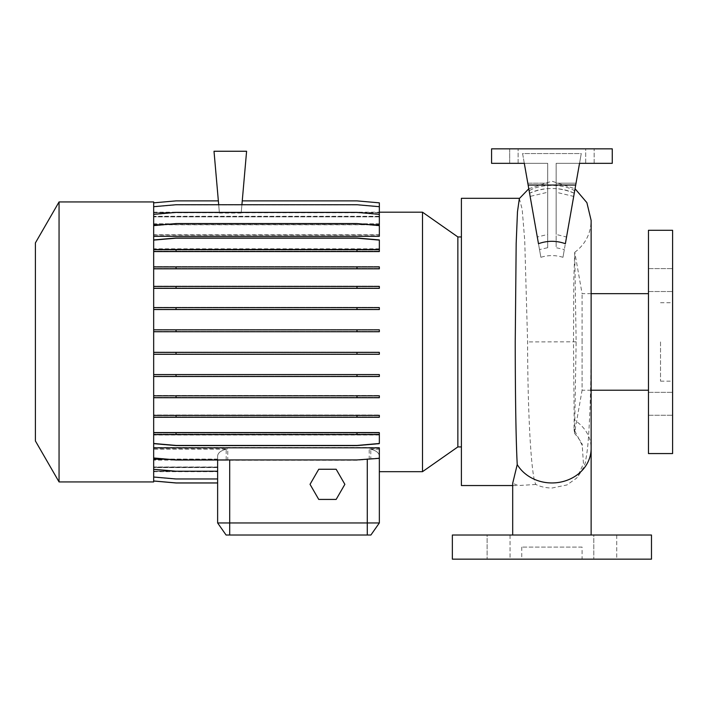 <?xml version="1.0" encoding="UTF-8"?>
<svg xmlns="http://www.w3.org/2000/svg" width="708" height="708" viewBox="0 0 708 708"><rect width="100%" height="100%" fill="white"/><g stroke="black" fill="none" stroke-linecap="round" stroke-linejoin="round"><path stroke-width="0.53" stroke-dasharray="3.54 2.66" d="M551.921 535.027L512.698 535.027L551.921 535.027M519.353 198.567L522.177 209.249L524.725 240.331L527.602 341.92C527.646 412.64 531.186 477.325 535.876 484.476C540.408 486.723 545.753 487.909 551.921 488.033L566.887 484.971L576.799 477.997L583.454 463.802L582.241 445.367L573.976 429.375L574.179 420.021A39.223 34.515 180 0 1 591.136 448.438M582.091 547.089L521.752 547.089L582.091 547.089L582.091 559.161L521.752 559.161L582.091 559.161M521.752 547.089L521.752 559.161M672.6 280.067L672.6 268.598L672.6 280.067M648.466 280.067L648.466 268.598L648.466 280.067M672.6 403.799L672.6 415.269L672.6 403.799M648.466 403.799L648.466 415.269L648.466 403.799M510.052 535.027L510.052 559.161L487.122 559.161L510.052 559.161L487.122 559.161L510.052 559.161L510.052 535.027L487.122 535.027L487.122 559.161L487.122 535.027L510.052 535.027M616.721 535.027L616.721 559.161L593.791 559.161L616.721 559.161L593.791 559.161L616.721 559.161L616.721 535.027L593.791 535.027L593.791 559.161L593.791 535.027L616.721 535.027M591.136 390.205L582.091 390.205L582.091 341.929L582.091 390.205L574.604 432.65L576.144 341.929L574.728 252.331L573.843 278.819L573.498 341.707L574.179 420.021M562.966 257.305C555.63 255.03 548.266 255.03 540.877 257.305L529.584 193.275C544.452 186.912 559.338 186.912 574.25 193.275L573.701 196.399L556.143 192.257L556.143 247.703L564.329 249.561L562.966 257.305L579.533 163.327L556.143 163.327L556.143 234.445L556.143 188.585C563.152 189.186 569.188 190.744 574.25 193.275L574.684 190.815C563.577 183.629 540.275 183.646 529.15 190.815L529.584 193.275C534.646 190.744 540.682 189.186 547.691 188.585L547.691 234.445L537.292 237.012L538.478 243.711M547.691 188.585L547.691 163.327L547.691 192.257L530.133 196.399M547.691 192.257L547.691 247.703L539.505 249.561L540.877 257.305M565.365 243.711L566.542 237.012L556.143 234.445M672.6 453.562L672.6 230.304M660.529 341.929L660.529 381.152L660.529 341.929M648.466 453.562L648.466 230.304M574.604 432.65L573.976 429.375M461.404 485.546L461.404 198.32M535.876 484.476L518.15 485.546L512.698 483.263M35.4 440.951L35.4 242.906M59.056 481.927L59.056 201.939M153.671 481.927L153.671 341.929L153.671 443.482L176.026 445.438L356.991 445.438L379.346 443.482L379.346 432.73L153.671 432.73M457.855 446.925L457.855 236.941M422.499 471.678L422.499 212.188M585.711 148.839L612.261 148.839L585.711 148.839L594.154 148.839L585.711 148.839L585.711 163.327L612.261 163.327L612.261 148.839L491.573 148.839L612.261 148.839L612.261 163.327L585.711 163.327L585.711 148.839M585.711 163.327L612.261 163.327L612.261 148.839L491.573 148.839L518.123 148.839L491.573 148.839L491.573 163.327L491.573 148.839L491.573 163.327L524.301 163.327L527.805 183.168L524.301 163.327L491.573 163.327L524.301 163.327L522.584 153.565L581.259 153.565L579.533 163.327L612.261 163.327L585.711 163.327M379.346 447.553L379.346 448.881L369.204 448.881L369.204 459.226L379.346 458.333L379.346 447.553L153.671 447.553L153.671 434.19L379.346 434.19L153.671 434.19L153.671 432.296L379.346 432.296L153.671 432.296L153.671 415.021L379.346 415.021L153.671 415.021L153.671 395.506L379.346 395.506L153.671 395.506L153.671 374.328L379.346 374.328L153.671 374.328L153.671 352.124L379.346 352.124L153.671 352.124L153.671 239.941L176.026 237.985L356.991 237.985L379.346 239.941L379.346 249.251L153.671 249.251L153.671 240.384L176.026 238.428L356.991 238.428L379.346 240.384L379.346 251.136L153.671 251.136L379.346 251.136L379.346 249.243L153.671 249.243L379.346 249.243L379.346 251.57L153.671 251.57L153.671 341.929L153.671 201.939M153.671 354.283L379.346 354.283L379.346 352.389L153.671 352.389M153.671 376.497L379.346 376.497L379.346 374.603L153.671 374.603M153.671 397.719L379.346 397.719L379.346 395.816L153.671 395.816M153.671 417.286L379.346 417.286L379.346 415.392L153.671 415.392M379.346 435.039L153.671 435.039L153.671 457.979L176.026 459.935L356.991 459.935L379.346 457.979L379.346 456.156C379.214 453.076 376.364 450.739 370.797 449.137L370.797 458.731M379.346 448.881L379.346 447.819M379.346 449.137L370.797 449.137M379.346 471.678L379.346 456.156C379.143 452.669 375.762 450.244 369.204 448.881M379.346 434.615L153.671 434.615L379.346 434.624L379.346 432.296L379.346 443.916L379.346 434.615M379.346 416.915L153.671 416.915L379.346 416.915L379.346 415.021L379.346 416.915M379.346 397.4L153.671 397.4L379.346 397.4L379.346 395.506L379.346 397.4M379.346 376.222L153.671 376.222L379.346 376.222L379.346 374.328L379.346 376.222M379.346 354.027L153.671 354.027L379.346 354.027L379.346 352.124L379.346 354.027M318.742 469.254L310.033 484.334L318.742 499.423L336.158 499.423L344.867 484.334L336.158 469.254L318.742 469.254M217.63 459.961L153.671 459.961L153.671 469.528L176.026 471.484L217.63 471.484L217.63 459.961L217.63 466.988L153.671 466.988L153.671 459.961M379.346 331.477L153.671 331.477L379.346 331.477L379.346 329.583L379.346 331.477M379.346 329.583L153.671 329.583L379.346 329.583M379.346 309.254L153.671 309.254L379.346 309.254L379.346 307.361L379.346 309.254M379.346 307.361L153.671 307.361L379.346 307.361M379.346 288.041L153.671 288.041L379.346 288.041L379.346 286.147L379.346 288.041M379.346 286.147L153.671 286.147L379.346 286.147M379.346 268.474L153.671 268.474L379.346 268.474L379.346 266.58L379.346 268.474M379.346 266.58L153.671 266.58L379.346 266.58M379.346 248.818L153.671 248.818L153.671 225.879L176.026 223.923L356.991 223.923L379.346 225.879L379.346 236.047L153.671 236.047M379.346 234.729L153.671 234.729L153.671 225.879L176.026 223.923L356.991 223.923L379.346 225.879L379.346 236.047M153.671 234.729L153.671 214.595L176.026 212.639L356.991 212.639L379.346 214.595L379.346 224.64L153.671 224.64M379.346 223.763L153.671 223.763L153.671 214.595L176.026 212.639L356.991 212.639L379.346 214.595L379.346 224.64M153.671 223.763L153.671 206.851L176.026 204.895L356.991 204.895L379.346 206.851L379.346 216.798L153.671 216.798M379.346 216.294L153.671 216.294L153.671 206.851L176.026 204.895L356.991 204.895L379.346 206.851L379.346 216.798M153.671 216.294L153.671 206.692L176.026 204.736L356.991 204.736L379.346 206.692L379.346 212.772L153.671 212.745L153.671 202.842L176.026 200.886L218.347 200.886L219.374 212.604L153.671 212.604L153.671 202.842M379.346 212.586L241.224 212.604L242.242 200.939L356.991 200.939L379.346 202.895L379.346 212.586L241.224 212.604L242.251 200.886L356.991 200.886L379.346 202.842L379.346 212.604M379.346 212.772L241.207 212.772L242.242 200.939L356.991 200.939L379.346 202.895L379.346 212.745M218.347 200.886L219.392 212.772L153.671 212.772L153.671 202.895L176.026 200.939L218.356 200.939L219.374 212.586L153.671 212.586L153.671 202.895L176.026 200.939L218.356 200.939L219.418 213.064L241.189 213.064L242.251 200.886M379.346 236.313L379.346 234.985L153.671 234.985L153.671 214.329L176.026 212.373L356.991 212.373L379.346 214.329L379.346 216.869L379.346 216.365L153.671 216.365M379.346 216.869L153.671 216.869L153.671 223.905L153.671 214.329M379.346 224.79L379.346 223.905L153.671 223.905M370.877 224.79L162.132 224.79M153.671 234.985L153.671 249.251M153.671 268.836L379.346 268.836L379.346 266.943L153.671 266.943M153.671 288.36L379.346 288.36L379.346 286.466L153.671 286.466M153.671 309.538L379.346 309.538L379.346 307.644L153.671 307.644M153.671 331.733L379.346 331.733L379.346 329.839L153.671 329.839M226.179 459.935L226.179 449.137C220.613 450.739 217.763 453.085 217.63 456.156L217.63 459.226L167.893 459.226M226.179 449.137L153.671 449.137L153.671 469.271L176.026 471.227L217.63 471.227L217.63 459.226M217.63 467.501L153.671 467.501L153.671 477.174L176.026 479.13L217.63 479.13L217.63 467.501L217.63 471.094L153.671 471.094L153.671 467.501M217.63 471.227L217.63 460.103L217.63 467.068L153.671 467.068L153.671 477.015L176.026 478.971L217.63 478.971L217.63 467.068M217.63 460.103L153.671 460.103L153.671 467.068M217.63 471.112L153.671 471.112L153.671 480.971L176.026 482.927L217.63 482.927L217.63 467.572L153.671 467.572L153.671 471.112M217.63 482.927L217.63 471.262L153.671 471.28L153.671 481.024L176.026 482.98L217.63 482.98L217.63 456.156C217.834 452.678 221.206 450.253 227.772 448.881L153.671 448.881L153.671 458.333L176.026 460.288L227.772 460.288L227.772 448.881M217.63 471.094L217.63 482.98L217.63 471.262L153.671 471.262L153.671 480.971M217.63 459.076L153.671 459.076L153.671 469.528L176.026 471.484L217.63 471.484L217.63 459.935M153.671 459.076L153.671 448.881M217.63 478.971L217.63 467.572M153.671 466.988L153.671 477.174L176.026 479.13L217.63 479.13L217.63 466.988M369.204 459.226L356.991 460.288L227.772 460.288M367.275 535.027L367.275 522.955L217.63 522.955L226.082 535.027L370.895 535.027L379.346 522.955L367.275 522.955L367.275 459.395M218.692 204.736L214.011 151.255L246.596 151.255L241.915 204.736M452.359 559.161L651.484 559.161M452.359 535.027L651.484 535.027M547.691 234.445L547.691 163.327L524.301 163.327L547.691 163.327L547.691 183.168L527.805 183.168L539.505 249.561M566.542 237.012L581.259 153.565L522.584 153.565L529.15 190.815M556.143 188.585L556.143 163.327L579.533 163.327L576.038 183.168L556.143 183.168L556.143 247.703M509.68 163.327L491.573 163.327L491.573 148.839L491.573 163.327L518.123 163.327L509.68 163.327L509.68 148.839L518.123 148.839L509.68 148.839L509.68 163.327M574.684 190.815L581.259 153.565L579.533 163.327L556.143 163.327L556.143 183.168L576.038 183.168L564.329 249.561M537.292 237.012L527.805 183.168L547.691 183.168L547.691 247.703M547.691 163.327L524.301 163.327L547.691 163.327M612.261 163.327L612.261 148.839L612.261 163.327L612.261 148.839L612.261 163.327L579.533 163.327L612.261 163.327M575.701 185.045L528.133 185.045M491.573 163.327L491.573 148.839L491.573 163.327M573.701 196.399L579.533 163.327L556.143 163.327L556.143 192.257M461.404 341.929L461.404 236.941L461.404 341.929M153.671 471.094L153.671 481.024M153.671 467.572L153.671 477.015M153.671 460.103L153.671 469.271M153.671 449.137L153.671 457.979M153.671 435.039L153.671 443.482M153.671 239.941L153.671 251.57M153.671 216.869L153.671 206.692M153.671 248.818L153.671 240.384L176.026 238.428L356.991 238.428L379.346 240.384L379.346 249.243M153.671 447.553L153.671 458.333L176.026 460.288L356.991 460.288L379.346 458.333M582.091 341.929L582.091 293.661L582.091 341.929M153.671 443.916L176.026 445.872L356.991 445.872L379.346 443.916L356.991 445.872L176.026 445.872L153.671 443.916M176.026 434.19L176.026 432.296M356.991 434.19L356.991 432.296M153.671 249.676L379.346 249.676M379.346 206.692L379.346 216.365M176.026 268.474L176.026 266.58M356.991 268.474L356.991 266.58M176.026 354.027L176.026 352.124M356.991 354.027L356.991 352.124M176.026 251.136L176.026 249.243M356.991 251.136L356.991 249.243M176.026 309.254L176.026 307.361M356.991 309.254L356.991 307.361M176.026 397.4L176.026 395.506M356.991 397.4L356.991 395.506M176.026 288.041L176.026 286.147M356.991 288.041L356.991 286.147M176.026 376.222L176.026 374.328M356.991 376.222L356.991 374.328M153.671 225.525L176.026 223.569L356.991 223.569L379.346 225.525L379.346 234.985M379.346 214.329L379.346 223.905M176.026 416.915L176.026 415.021M356.991 416.915L356.991 415.021M176.026 331.477L176.026 329.583M356.991 331.477L356.991 329.583M576.144 341.831L527.602 341.92M594.154 163.327L594.154 148.839L594.154 163.327M229.702 535.027L229.702 460.288M648.466 268.598L672.6 268.598L648.466 268.598M648.466 392.338L672.6 392.338L648.466 392.338M574.728 252.331C585.339 244.34 590.808 233.702 591.136 220.427L591.136 341.875C591.091 377.78 590.322 407.781 588.844 431.871C588.33 438.987 587.87 448.828 585.808 459.519C585.658 463.917 582.657 470.077 576.799 477.997M528.788 188.753L551.921 181.204L575.055 188.753M660.529 302.714L672.6 302.714M512.698 485.546L518.15 485.546M241.26 212.188L379.346 212.188M153.671 212.188L219.338 212.188M153.671 471.678L217.63 471.678M518.123 163.327L518.123 148.839L518.123 163.327M591.136 293.661L582.091 293.661L574.852 252.641M660.529 381.152L672.6 381.152M574.409 433.11C580.206 440.296 582.817 444.385 582.241 445.367M648.466 415.269L672.6 415.269L648.466 415.269M648.466 291.528L672.6 291.528L648.466 291.528"/><path stroke-width="1.06" d="M512.698 535.027L512.698 483.263L517.229 464.554C515.875 439.358 515.265 391.205 515.238 341.929L516.176 243.322L517.477 211.781L519.353 198.567L528.788 188.753M538.478 243.711C547.426 240.508 556.382 240.508 565.365 243.711L575.701 185.045L528.133 185.045L538.478 243.711M648.466 341.929L648.466 453.562L672.6 453.562L672.6 230.304L648.466 230.304L648.466 341.929M519.522 198.32L461.404 198.32L461.404 485.546L512.698 485.546M59.056 201.939L35.4 242.906L35.4 440.951L59.056 481.927L153.671 481.927L153.671 201.939L59.056 201.939L59.056 481.927M461.404 236.941L457.855 236.941L457.855 446.925L422.499 471.678L422.499 212.188L379.346 212.188M651.484 535.027L452.359 535.027L452.359 559.161L651.484 559.161L651.484 535.027M422.499 471.678L379.346 471.678L379.346 522.955L370.895 535.027L226.082 535.027L217.63 522.955L379.346 522.955L379.346 447.819L153.671 447.819M242.251 200.886L356.991 200.886L379.346 202.842L379.346 224.79L370.877 224.79M162.132 224.79L153.671 224.79M153.671 225.525L176.026 223.569L356.991 223.569L379.346 225.525L379.346 236.313L153.671 236.313M167.893 459.226L153.671 459.226M217.63 459.935L217.63 522.955L217.63 482.98L176.026 482.98L153.671 481.024M241.915 204.736L246.596 151.255L214.011 151.255L218.692 204.736M575.701 185.045L579.533 163.327L612.261 163.327L612.261 148.839L491.573 148.839L491.573 163.327L524.301 163.327L528.133 185.045M318.742 469.254L310.033 484.334L318.742 499.423L336.158 499.423L344.867 484.334L336.158 469.254L318.742 469.254M153.671 202.842L176.026 200.886L218.347 200.886M153.671 477.015L176.026 478.971L217.63 478.971M153.671 395.816L379.346 395.816L379.346 397.719L153.671 397.719M176.026 395.816L176.026 397.719M356.991 395.816L356.991 397.719M153.671 307.644L379.346 307.644L379.346 309.538L153.671 309.538M176.026 307.644L176.026 309.538M356.991 307.644L356.991 309.538M153.671 251.57L379.346 251.57L379.346 239.941L356.991 237.985L176.026 237.985L153.671 239.941M153.671 249.676L176.026 249.676L176.026 251.57M176.026 249.676L356.991 249.676L356.991 251.57M356.991 249.676L379.346 249.676M379.346 458.333L356.991 459.935L176.026 459.935L153.671 457.979M153.671 329.839L379.346 329.839L379.346 331.733L153.671 331.733M176.026 329.839L176.026 331.733M356.991 329.839L356.991 331.733M153.671 415.392L379.346 415.392L379.346 417.286L153.671 417.286M176.026 415.392L176.026 417.286M356.991 415.392L356.991 417.286M153.671 206.692L176.026 204.736L356.991 204.736L379.346 206.692M153.671 480.971L176.026 482.927L217.63 482.927M153.671 432.73L379.346 432.73L379.346 434.624L153.671 434.624M176.026 432.73L176.026 434.624M356.991 432.73L356.991 434.624M153.671 443.482L176.026 445.438L356.991 445.438L379.346 443.482L379.346 434.624M153.671 352.389L379.346 352.389L379.346 354.283L153.671 354.283M176.026 352.389L176.026 354.283M356.991 352.389L356.991 354.283M153.671 266.943L379.346 266.943L379.346 268.836L153.671 268.836M176.026 266.943L176.026 268.836M356.991 266.943L356.991 268.836M153.671 374.603L379.346 374.603L379.346 376.497L153.671 376.497M176.026 374.603L176.026 376.497M356.991 374.603L356.991 376.497M153.671 286.466L379.346 286.466L379.346 288.36L153.671 288.36M176.026 286.466L176.026 288.36M356.991 286.466L356.991 288.36M153.671 469.271L176.026 471.227L217.63 471.227M153.671 214.329L176.026 212.373L356.991 212.373L379.346 214.329M591.136 535.027L591.136 448.438A39.223 34.515 180 0 1 551.921 482.953A39.223 34.515 180 0 1 517.229 464.554M229.702 535.027L229.702 459.935M367.275 535.027L367.275 459.041M575.055 188.753L586.888 202.665L591.136 220.427L591.136 448.438M591.136 390.205L648.466 390.205M457.855 446.925L461.404 446.925M457.855 236.941L422.499 212.188M591.136 293.661L648.466 293.661"/></g></svg>
